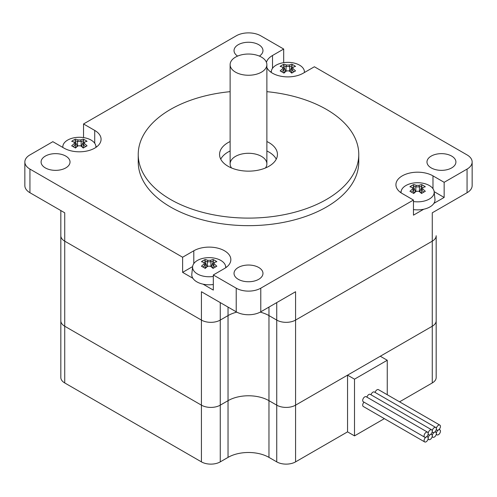 <?xml version="1.0" encoding="UTF-8"?>
<svg xmlns="http://www.w3.org/2000/svg" width="497" height="497" viewBox="0 0 497 497"><rect width="100%" height="100%" fill="white"/><g stroke="black" fill="none" stroke-linecap="round" stroke-linejoin="round"><path stroke-width="0.75" d="M220.743 159.164A28.944 16.712 180 0 1 230.123 150.982M266.877 150.982A28.944 16.712 180 0 1 276.257 159.164M266.877 141.527A28.944 16.712 180 0 1 277.444 154.437A28.944 16.712 180 0 1 259.577 169.875A28.944 16.712 180 0 1 228.036 166.253A28.944 16.712 180 0 1 219.556 154.437A28.944 16.712 180 0 1 230.123 141.527M266.877 64.641L266.877 163.892A18.377 10.611 0 0 1 265.46 167.98A18.377 10.611 0 0 0 266.877 163.892A18.377 10.611 0 0 0 248.5 153.281A18.377 10.611 0 0 0 230.123 163.892A18.377 10.611 0 0 0 231.54 167.98A18.377 10.611 0 0 1 230.123 163.892L230.123 64.641A18.377 10.611 0 0 0 235.503 72.146A18.377 10.611 0 0 0 255.533 74.444A18.377 10.611 0 0 0 266.877 64.641A18.377 10.611 0 0 0 248.5 54.03A18.377 10.611 0 0 0 230.123 64.641M266.435 62.33A21.706 12.531 180 0 1 272.511 55.49L283.688 49.035L283.688 62.665M472.15 161.997A17.364 10.027 180 0 1 467.062 169.086L467.062 192.718A17.364 10.027 0 0 0 472.15 185.63L472.15 161.997A17.364 10.027 180 0 0 467.062 154.909L314.384 66.76L303.207 73.214A21.706 12.531 180 0 1 282.215 76.457A21.706 12.531 180 0 1 266.877 67.567M271.331 71.351A21.706 12.531 0 0 0 270.548 71.916M423.724 209.231L413.461 215.158L413.461 200.036L402.284 193.582A21.706 12.531 180 0 1 395.923 184.722A21.706 12.531 180 0 1 409.323 173.142A21.706 12.531 180 0 1 432.98 175.863L444.156 182.312L444.156 197.439L434.148 191.662M401.104 191.718A21.706 12.531 0 0 0 400.321 192.283M444.156 197.439L433.887 203.366M192.625 266.585L182.616 272.362L182.616 257.235L193.793 250.786A21.706 12.531 180 0 1 217.45 248.065A21.706 12.531 180 0 1 230.85 259.645A21.706 12.531 180 0 1 224.489 268.504L213.312 274.959L213.312 290.086L203.049 284.154M226.452 267.206A21.706 12.531 0 0 0 225.669 266.647M192.886 278.289L182.616 272.362M83.539 137.588L83.539 123.964L236.224 35.815A17.364 10.027 180 0 1 260.776 35.815L283.688 49.035M83.539 123.964L94.716 130.413A21.706 12.531 180 0 1 101.077 139.278A21.706 12.531 180 0 1 87.677 150.852A21.706 12.531 180 0 1 64.02 148.137L52.844 141.682L29.938 154.909A17.364 10.027 180 0 0 24.85 161.997A17.364 10.027 180 0 0 29.938 169.086L182.616 257.235M413.461 200.036L260.776 288.185A17.364 10.027 180 0 1 236.224 288.185L213.312 274.959M467.062 169.086L444.156 182.312M45.326 167.905A14.469 8.356 180 0 1 41.089 161.997A14.469 8.356 180 0 1 55.558 153.648A14.469 8.356 180 0 1 70.027 161.997A14.469 8.356 180 0 1 61.094 169.719A14.469 8.356 180 0 1 45.326 167.905M238.268 279.302A14.469 8.356 180 0 1 234.031 273.393A14.469 8.356 180 0 1 248.5 265.038A14.469 8.356 180 0 1 262.969 273.393A14.469 8.356 180 0 1 254.035 281.109A14.469 8.356 180 0 1 238.268 279.302M237.597 56.099A14.469 8.356 180 0 1 234.031 50.607A14.469 8.356 180 0 1 248.5 42.251A14.469 8.356 180 0 1 262.969 50.607A14.469 8.356 180 0 1 259.403 56.099M431.21 167.905A14.469 8.356 180 0 1 426.973 161.997A14.469 8.356 180 0 1 441.442 153.648A14.469 8.356 180 0 1 455.911 161.997A14.469 8.356 180 0 1 446.977 169.719A14.469 8.356 180 0 1 431.21 167.905M266.877 91.665A110.266 63.659 180 0 1 358.766 154.437L358.766 161.997A110.266 63.659 180 0 1 290.695 220.817A110.266 63.659 180 0 1 170.527 207.013A110.266 63.659 180 0 1 138.234 161.997L138.234 154.437A110.266 63.659 180 0 1 230.123 91.665M467.062 192.718L432.272 212.803L432.272 241.163A13.313 7.685 0 0 0 436.173 235.727A13.313 7.685 180 0 1 432.272 241.163L295.572 320.087A13.313 7.685 180 0 1 276.742 320.087A13.313 7.685 0 0 0 295.572 320.087L432.272 241.163L432.272 326.231A13.313 7.685 0 0 0 436.173 320.795A13.313 7.685 180 0 1 432.272 326.231L432.272 382.945A13.313 7.685 0 0 0 436.173 377.515L436.173 235.727M276.742 302.598L276.742 320.087L268.964 315.595A28.944 16.712 0 0 0 260.204 312.135A28.944 16.712 180 0 1 268.964 315.595L276.742 320.087L276.742 405.161A13.313 7.685 0 0 0 295.572 405.161L432.272 326.231L380.292 356.243L387.25 360.263L387.25 394.73M236.796 312.135A28.944 16.712 0 0 0 228.036 315.595L220.258 320.087A13.313 7.685 180 0 1 201.428 320.087A13.313 7.685 0 0 0 220.258 320.087L228.036 315.595A28.944 16.712 180 0 1 236.796 312.135M236.224 288.185L236.224 311.818L201.428 291.733L201.428 320.087L64.728 241.163A13.313 7.685 180 0 1 60.827 235.727A13.313 7.685 0 0 0 64.728 241.163L201.428 320.087L201.428 405.161A13.313 7.685 0 0 0 220.258 405.161A13.313 7.685 180 0 1 201.428 405.161L201.428 461.875A13.313 7.685 0 0 0 220.258 461.875L220.258 405.161L228.036 400.669L220.258 405.161L220.258 302.598M295.572 461.875L347.552 431.862L347.552 375.148L295.572 405.161A13.313 7.685 180 0 1 276.742 405.161L276.742 461.875A13.313 7.685 0 0 0 295.572 461.875L295.572 291.733L260.776 311.818L260.776 288.185M24.85 161.997L24.85 185.63A17.364 10.027 0 0 0 29.938 192.718L29.938 169.086M60.827 210.554L60.827 377.515A13.313 7.685 0 0 0 64.728 382.945L64.728 326.231A13.313 7.685 180 0 1 60.827 320.795A13.313 7.685 0 0 0 64.728 326.231L64.728 212.803L29.938 192.718M236.224 311.818A17.364 10.027 0 0 0 260.776 311.818M96.679 146.839A21.706 12.531 0 0 0 95.896 146.273M358.766 154.437A110.266 63.659 180 0 1 290.695 213.256A110.266 63.659 180 0 1 170.527 199.452A110.266 63.659 180 0 1 138.234 154.437M276.742 405.161L268.964 400.669A28.944 16.712 0 0 0 228.036 400.669A28.944 16.712 180 0 1 268.964 400.669L276.742 405.161M64.728 326.231L201.428 405.161L64.728 326.231M399.557 401.837L432.272 382.945M347.552 431.862L354.51 435.881L384.355 418.648M276.742 461.875L268.964 457.383A28.944 16.712 0 0 0 228.036 457.383L220.258 461.875M64.728 382.945L201.428 461.875M387.25 360.263L354.51 379.168L354.51 435.881M354.51 379.168L347.552 375.148M432.272 431.154A2.895 1.671 120 0 0 432.875 432.477A2.895 1.671 120 0 0 434.322 432.334A2.895 1.671 120 0 0 436.366 428.787A2.895 1.671 120 0 0 435.77 427.463A2.895 1.671 120 0 0 433.539 428.24A2.895 1.671 120 0 0 432.272 431.154A2.895 1.671 120 0 0 431.676 429.83A2.895 1.671 120 0 0 429.445 430.601A2.895 1.671 120 0 0 428.178 433.514A2.895 1.671 120 0 0 428.781 434.838A2.895 1.671 120 0 0 430.228 434.695A2.895 1.671 120 0 0 432.272 431.154M435.77 427.463L374.371 392.021A2.895 1.671 120 0 0 371.011 394.804M431.676 429.83L370.277 394.382A2.895 1.671 120 0 0 366.916 397.165M428.178 433.514A2.895 1.671 120 0 0 427.582 432.191A2.895 1.671 120 0 0 424.686 433.862A2.895 1.671 120 0 0 424.686 437.205A2.895 1.671 120 0 0 426.134 437.062A2.895 1.671 120 0 0 428.178 433.514M427.582 432.191L366.19 396.743A2.895 1.671 120 0 0 363.295 398.414A2.895 1.671 120 0 0 363.295 401.756L424.686 437.205M436.366 428.787A2.895 1.671 120 0 0 436.969 430.116A2.895 1.671 120 0 0 438.416 429.973A2.895 1.671 120 0 0 440.305 427.42A2.895 1.671 120 0 0 439.857 425.103A2.895 1.671 120 0 0 437.627 425.879A2.895 1.671 120 0 0 436.366 428.787M439.857 425.103L378.466 389.654A2.895 1.671 120 0 0 375.105 392.437M436.366 433.514A2.895 1.671 120 0 0 435.77 432.191A2.895 1.671 120 0 0 434.322 432.334A2.895 1.671 120 0 0 432.272 435.881A2.895 1.671 120 0 0 432.875 437.205A2.895 1.671 120 0 0 435.105 436.428A2.895 1.671 120 0 0 436.366 433.514A2.895 1.671 120 0 0 436.969 434.838A2.895 1.671 120 0 0 439.857 433.173A2.895 1.671 120 0 0 439.857 429.83A2.895 1.671 120 0 0 438.416 429.973A2.895 1.671 120 0 0 436.366 433.514M432.272 435.881A2.895 1.671 120 0 0 431.676 434.552A2.895 1.671 120 0 0 430.228 434.695A2.895 1.671 120 0 0 428.178 438.242A2.895 1.671 120 0 0 428.781 439.565A2.895 1.671 120 0 0 431.011 438.789A2.895 1.671 120 0 0 432.272 435.881M428.178 438.242A2.895 1.671 120 0 0 427.582 436.919A2.895 1.671 120 0 0 426.134 437.062A2.895 1.671 120 0 0 424.245 439.609A2.895 1.671 120 0 0 424.686 441.932A2.895 1.671 120 0 0 426.917 441.156A2.895 1.671 120 0 0 428.178 438.242M364.021 402.179A2.895 1.671 120 0 0 363.295 406.484L424.686 441.932M74.264 142.142L74.264 143.645A28.267 16.32 120 0 0 71.674 145.838A27.658 5.852 38.8 0 1 75.476 148.031A28.267 16.32 -60 0 1 78.066 145.845A27.931 22.806 0 0 1 80.676 145.845A28.267 16.32 60 0 1 83.266 148.031A27.658 5.852 -38.8 0 1 87.068 145.838A28.267 16.32 -120 0 0 84.478 143.645L84.478 142.142A28.267 16.32 -60 0 1 87.068 141.334A27.658 21.812 -84.9 0 0 83.266 139.141A28.267 16.32 120 0 0 80.676 139.943A27.931 22.806 180 0 0 78.066 139.943L77.557 141.483A27.161 15.68 60 0 0 75.035 140.67L75.476 139.141A27.658 21.812 84.9 0 0 71.674 141.334A28.267 16.32 60 0 1 74.264 142.142L75.445 142.701L75.445 147.746M74.264 143.645L75.445 144.776A27.161 15.68 -60 0 0 73.177 146.665M78.066 145.845L77.557 146.019A27.161 15.68 120 0 0 75.271 147.901M80.676 145.845L81.185 146.019L81.185 141.483A27.161 15.68 -60 0 1 83.707 140.67L83.266 139.141M83.471 147.901A27.161 15.68 -120 0 0 81.185 146.019M84.478 143.645L83.297 144.776A27.161 15.68 60 0 1 85.565 146.665M83.297 147.746L83.297 142.701L84.478 142.142M80.676 139.943L81.185 141.483M77.569 141.471A26.925 21.986 0 0 1 81.166 141.471M78.066 139.943A28.267 16.32 -120 0 0 75.476 139.141M77.557 141.483L77.557 146.019M75.035 140.67L77.209 146.28M62.852 147.46A16.556 9.555 180 0 1 62.846 146.248A16.556 9.555 180 0 1 76.544 137.42A16.556 9.555 180 0 1 82.191 137.42A16.556 9.555 180 0 1 91.075 140.079A16.556 9.555 180 0 1 95.896 146.248A16.556 9.555 180 0 1 95.896 147.404M81.533 146.28L83.707 140.67M282.75 67.213L282.75 68.723A28.267 16.32 120 0 0 280.159 70.909A27.658 5.852 38.8 0 1 283.961 73.109A28.267 16.32 -60 0 1 286.552 70.916A27.931 22.806 0 0 1 289.167 70.916A28.267 16.32 60 0 1 291.751 73.109A27.658 5.852 -38.8 0 1 295.553 70.909A28.267 16.32 -120 0 0 292.963 68.723L292.963 67.213A28.267 16.32 -60 0 1 295.553 66.412A27.658 21.812 -84.9 0 0 291.751 64.219A28.267 16.32 120 0 0 289.167 65.02A27.931 22.806 180 0 0 286.552 65.02L286.042 66.555A27.161 15.68 60 0 0 283.52 65.741L283.961 64.219A27.658 21.812 84.9 0 0 280.159 66.412A28.267 16.32 60 0 1 282.75 67.213L283.93 67.778L283.93 72.823M282.75 68.723L283.93 69.853A27.161 15.68 -60 0 0 281.662 71.742M286.552 70.916L286.042 71.09A27.161 15.68 120 0 0 283.756 72.978M289.167 70.916L289.67 71.09L289.67 66.555A27.161 15.68 -60 0 1 292.193 65.741L291.751 64.219M291.956 72.978A27.161 15.68 -120 0 0 289.67 71.09M292.963 68.723L291.782 69.853A27.161 15.68 60 0 1 294.056 71.742M291.782 72.823L291.782 67.778L292.963 67.213M289.167 65.02L289.67 66.555M286.061 66.548A26.925 21.986 0 0 1 289.658 66.548M286.552 65.02A28.267 16.32 -120 0 0 283.961 64.219M286.042 66.555L286.042 71.09M283.52 65.741L285.694 71.357M271.331 72.475A16.556 9.555 180 0 1 271.337 71.326A16.556 9.555 180 0 1 285.036 62.498A16.556 9.555 180 0 1 290.683 62.498A16.556 9.555 180 0 1 299.561 65.157A16.556 9.555 180 0 1 304.381 71.326A16.556 9.555 180 0 1 304.375 72.537M290.018 71.357L292.193 65.741M204.037 262.509L204.037 264.019A28.267 16.32 120 0 0 201.447 266.206A27.658 5.852 38.8 0 1 205.249 268.399A28.267 16.32 -60 0 1 207.833 266.212A27.931 22.806 0 0 1 210.448 266.212A28.267 16.32 60 0 1 213.039 268.399A27.658 5.852 -38.8 0 1 216.841 266.206A28.267 16.32 -120 0 0 214.25 264.019L214.25 262.509A28.267 16.32 -60 0 1 216.841 261.708A27.658 21.812 -84.9 0 0 213.039 259.509A28.267 16.32 120 0 0 210.448 260.316A27.931 22.806 180 0 0 207.833 260.316L207.33 261.851A27.161 15.68 60 0 0 204.807 261.037L205.249 259.509A27.658 21.812 84.9 0 0 201.447 261.708A28.267 16.32 60 0 1 204.037 262.509L205.218 263.068L205.218 268.119M204.037 264.019L205.218 265.143A27.161 15.68 -60 0 0 202.944 267.032M207.833 266.212L207.33 266.386A27.161 15.68 120 0 0 205.044 268.274M210.448 266.212L210.958 266.386L210.958 261.851A27.161 15.68 -60 0 1 213.48 261.037L213.039 259.509M213.244 268.274A27.161 15.68 -120 0 0 210.958 266.386M214.25 264.019L213.07 265.143A27.161 15.68 60 0 1 215.338 267.032M213.07 268.119L213.07 263.068L214.25 262.509M210.448 260.316L210.958 261.851M207.342 261.838A26.925 21.986 0 0 1 210.939 261.838M207.833 260.316A28.267 16.32 -120 0 0 205.249 259.509M207.33 261.851L207.33 266.386M204.807 261.037L206.982 266.647M213.312 276.456A16.556 9.555 180 0 1 194.37 271.524A16.556 9.555 180 0 1 192.619 266.616A16.556 9.555 180 0 1 206.317 257.788A16.556 9.555 180 0 1 211.964 257.788A16.556 9.555 180 0 1 220.848 260.447A16.556 9.555 180 0 1 225.663 266.616A16.556 9.555 180 0 1 225.669 267.771M211.306 266.647L213.48 261.037M213.312 284.501A17.364 10.027 180 0 1 191.811 274.151L192.619 266.616M412.522 187.586L412.522 189.096A28.267 16.32 120 0 0 409.932 191.283A27.658 5.852 38.8 0 1 413.734 193.476A28.267 16.32 -60 0 1 416.324 191.289A27.931 22.806 0 0 1 418.934 191.289A28.267 16.32 60 0 1 421.524 193.476A27.658 5.852 -38.8 0 1 425.326 191.283A28.267 16.32 -120 0 0 422.736 189.096L422.736 187.586A28.267 16.32 -60 0 1 425.326 186.785A27.658 21.812 -84.9 0 0 421.524 184.586A28.267 16.32 120 0 0 418.934 185.387A27.931 22.806 180 0 0 416.324 185.387L415.815 186.928A27.161 15.68 60 0 0 413.293 186.114L413.734 184.586A27.658 21.812 84.9 0 0 409.932 186.785A28.267 16.32 60 0 1 412.522 187.586L413.703 188.146L413.703 193.19M412.522 189.096L413.703 190.221A27.161 15.68 -60 0 0 411.435 192.109M416.324 191.289L415.815 191.463A27.161 15.68 120 0 0 413.529 193.352M418.934 191.289L419.443 191.463L419.443 186.928A27.161 15.68 -60 0 1 421.965 186.114L421.524 184.586M421.729 193.352A27.161 15.68 -120 0 0 419.443 191.463M422.736 189.096L421.555 190.221A27.161 15.68 60 0 1 423.823 192.109M421.555 193.19L421.555 188.146L422.736 187.586M418.934 185.387L419.443 186.928M415.834 186.915A26.925 21.986 0 0 1 419.431 186.915M416.324 185.387A28.267 16.32 -120 0 0 413.734 184.586M415.815 186.928L415.815 191.463M413.293 186.114L415.467 191.724M401.104 192.848A16.556 9.555 180 0 1 401.104 191.693A16.556 9.555 180 0 1 414.809 182.865A16.556 9.555 180 0 1 420.456 182.865A16.556 9.555 180 0 1 429.333 185.524A16.556 9.555 180 0 1 434.154 191.693A16.556 9.555 180 0 1 413.461 201.533M419.791 191.724L421.965 186.114M434.154 191.693L434.962 199.222A17.364 10.027 180 0 1 413.461 209.579M272.511 55.49L272.511 68.331M432.98 175.863L432.98 188.705M193.793 250.786L193.793 263.627M228.036 457.383L228.036 307.09M268.964 457.383L268.964 307.09M94.716 130.413L94.716 143.254M432.875 432.477L432.142 432.055M428.781 434.838L428.054 434.421M436.969 430.116L436.236 429.694M435.77 432.191L435.037 431.769M432.875 437.205L432.142 436.782M431.676 434.552L430.942 434.136M428.781 439.565L428.054 439.143M427.582 436.919L426.855 436.496M439.857 429.83L439.131 429.408M436.969 434.838L436.236 434.421M82.191 137.42A28.397 28.397 0 0 0 76.544 137.42M62.846 146.248L62.728 147.392M95.896 146.248L96.008 147.323M290.683 62.498A28.397 28.397 0 0 0 285.036 62.498M271.337 71.326L271.219 72.4M304.381 71.326L304.506 72.463M211.964 257.788A28.397 28.397 0 0 0 206.317 257.788M225.663 266.616L225.781 267.69M420.456 182.865A28.397 28.397 0 0 0 414.809 182.865M401.104 191.693L400.992 192.768"/></g></svg>
